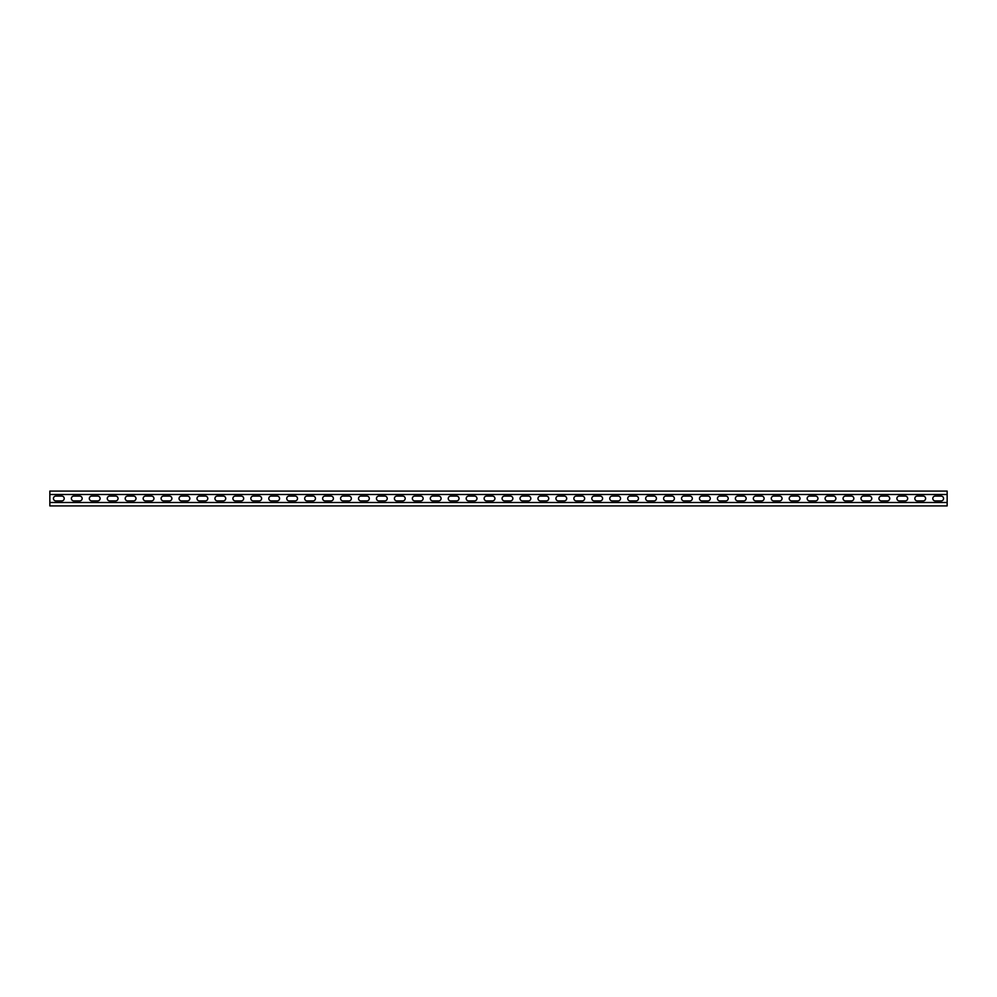 <?xml version="1.0" encoding="UTF-8"?>
<svg xmlns="http://www.w3.org/2000/svg" width="997" height="997" viewBox="0 0 997 997"><rect width="100%" height="100%" fill="white"/><g stroke="black" fill="none" stroke-linecap="round" stroke-linejoin="round"><path stroke-width="1.5" d="M49.85 502.5L947.15 502.5L947.15 505.915L49.85 505.915L49.85 491.085L947.15 491.085L947.15 494.5L49.85 494.5M947.15 502.5L947.15 494.5M917.265 500.918A2.418 2.418 0 0 1 914.847 498.5A2.418 2.418 0 0 1 917.265 496.082L923.197 496.082A2.418 2.418 0 0 1 925.615 498.5A2.418 2.418 0 0 1 923.197 500.918L917.265 500.918M881.373 500.918A2.418 2.418 0 0 1 878.955 498.5A2.418 2.418 0 0 1 881.373 496.082L887.305 496.082A2.418 2.418 0 0 1 889.723 498.5A2.418 2.418 0 0 1 887.305 500.918L881.373 500.918M845.481 500.918A2.418 2.418 0 0 1 843.063 498.5A2.418 2.418 0 0 1 845.481 496.082L851.413 496.082A2.418 2.418 0 0 1 853.831 498.5A2.418 2.418 0 0 1 851.413 500.918L845.481 500.918M809.589 500.918A2.418 2.418 0 0 1 807.171 498.5A2.418 2.418 0 0 1 809.589 496.082L815.521 496.082A2.418 2.418 0 0 1 817.939 498.5A2.418 2.418 0 0 1 815.521 500.918L809.589 500.918M773.697 500.918A2.418 2.418 0 0 1 771.279 498.5A2.418 2.418 0 0 1 773.697 496.082L779.629 496.082A2.418 2.418 0 0 1 782.047 498.5A2.418 2.418 0 0 1 779.629 500.918L773.697 500.918M737.805 500.918A2.418 2.418 0 0 1 735.387 498.5A2.418 2.418 0 0 1 737.805 496.082L743.737 496.082A2.418 2.418 0 0 1 746.155 498.5A2.418 2.418 0 0 1 743.737 500.918L737.805 500.918M701.913 500.918A2.418 2.418 0 0 1 699.495 498.5A2.418 2.418 0 0 1 701.913 496.082L707.845 496.082A2.418 2.418 0 0 1 710.263 498.5A2.418 2.418 0 0 1 707.845 500.918L701.913 500.918M666.021 500.918A2.418 2.418 0 0 1 663.603 498.5A2.418 2.418 0 0 1 666.021 496.082L671.953 496.082A2.418 2.418 0 0 1 674.371 498.5A2.418 2.418 0 0 1 671.953 500.918L666.021 500.918M630.129 500.918A2.418 2.418 0 0 1 627.711 498.5A2.418 2.418 0 0 1 630.129 496.082L636.061 496.082A2.418 2.418 0 0 1 638.479 498.5A2.418 2.418 0 0 1 636.061 500.918L630.129 500.918M594.237 500.918A2.418 2.418 0 0 1 591.819 498.5A2.418 2.418 0 0 1 594.237 496.082L600.169 496.082A2.418 2.418 0 0 1 602.587 498.5A2.418 2.418 0 0 1 600.169 500.918L594.237 500.918M558.345 500.918A2.418 2.418 0 0 1 555.927 498.5A2.418 2.418 0 0 1 558.345 496.082L564.277 496.082A2.418 2.418 0 0 1 566.695 498.5A2.418 2.418 0 0 1 564.277 500.918L558.345 500.918M522.453 500.918A2.418 2.418 0 0 1 520.035 498.5A2.418 2.418 0 0 1 522.453 496.082L528.385 496.082A2.418 2.418 0 0 1 530.803 498.5A2.418 2.418 0 0 1 528.385 500.918L522.453 500.918M486.561 500.918A2.418 2.418 0 0 1 484.143 498.5A2.418 2.418 0 0 1 486.561 496.082L492.493 496.082A2.418 2.418 0 0 1 494.911 498.5A2.418 2.418 0 0 1 492.493 500.918L486.561 500.918M450.669 500.918A2.418 2.418 0 0 1 448.251 498.5A2.418 2.418 0 0 1 450.669 496.082L456.601 496.082A2.418 2.418 0 0 1 459.019 498.5A2.418 2.418 0 0 1 456.601 500.918L450.669 500.918M414.777 500.918A2.418 2.418 0 0 1 412.359 498.5A2.418 2.418 0 0 1 414.777 496.082L420.709 496.082A2.418 2.418 0 0 1 423.127 498.5A2.418 2.418 0 0 1 420.709 500.918L414.777 500.918M378.885 500.918A2.418 2.418 0 0 1 376.467 498.5A2.418 2.418 0 0 1 378.885 496.082L384.817 496.082A2.418 2.418 0 0 1 387.235 498.5A2.418 2.418 0 0 1 384.817 500.918L378.885 500.918M342.993 500.918A2.418 2.418 0 0 1 340.575 498.5A2.418 2.418 0 0 1 342.993 496.082L348.925 496.082A2.418 2.418 0 0 1 351.343 498.5A2.418 2.418 0 0 1 348.925 500.918L342.993 500.918M307.101 500.918A2.418 2.418 0 0 1 304.683 498.5A2.418 2.418 0 0 1 307.101 496.082L313.033 496.082A2.418 2.418 0 0 1 315.451 498.5A2.418 2.418 0 0 1 313.033 500.918L307.101 500.918M271.209 500.918A2.418 2.418 0 0 1 268.791 498.5A2.418 2.418 0 0 1 271.209 496.082L277.141 496.082A2.418 2.418 0 0 1 279.559 498.5A2.418 2.418 0 0 1 277.141 500.918L271.209 500.918M235.317 500.918A2.418 2.418 0 0 1 232.899 498.5A2.418 2.418 0 0 1 235.317 496.082L241.249 496.082A2.418 2.418 0 0 1 243.667 498.5A2.418 2.418 0 0 1 241.249 500.918L235.317 500.918M199.425 500.918A2.418 2.418 0 0 1 197.007 498.5A2.418 2.418 0 0 1 199.425 496.082L205.357 496.082A2.418 2.418 0 0 1 207.775 498.5A2.418 2.418 0 0 1 205.357 500.918L199.425 500.918M163.533 500.918A2.418 2.418 0 0 1 161.115 498.5A2.418 2.418 0 0 1 163.533 496.082L169.465 496.082A2.418 2.418 0 0 1 171.883 498.5A2.418 2.418 0 0 1 169.465 500.918L163.533 500.918M127.641 500.918A2.418 2.418 0 0 1 125.223 498.5A2.418 2.418 0 0 1 127.641 496.082L133.573 496.082A2.418 2.418 0 0 1 135.991 498.5A2.418 2.418 0 0 1 133.573 500.918L127.641 500.918M91.749 500.918A2.418 2.418 0 0 1 89.331 498.5A2.418 2.418 0 0 1 91.749 496.082L97.681 496.082A2.418 2.418 0 0 1 100.099 498.5A2.418 2.418 0 0 1 97.681 500.918L91.749 500.918M55.857 500.918A2.418 2.418 0 0 1 53.439 498.5A2.418 2.418 0 0 1 55.857 496.082L61.789 496.082A2.418 2.418 0 0 1 64.207 498.5A2.418 2.418 0 0 1 61.789 500.918L55.857 500.918M73.803 500.918A2.418 2.418 0 0 1 71.385 498.5A2.418 2.418 0 0 1 73.803 496.082L79.735 496.082A2.418 2.418 0 0 1 82.153 498.5A2.418 2.418 0 0 1 79.735 500.918L73.803 500.918M109.695 500.918A2.418 2.418 0 0 1 107.277 498.5A2.418 2.418 0 0 1 109.695 496.082L115.627 496.082A2.418 2.418 0 0 1 118.045 498.5A2.418 2.418 0 0 1 115.627 500.918L109.695 500.918M145.587 500.918A2.418 2.418 0 0 1 143.169 498.5A2.418 2.418 0 0 1 145.587 496.082L151.519 496.082A2.418 2.418 0 0 1 153.937 498.5A2.418 2.418 0 0 1 151.519 500.918L145.587 500.918M181.479 500.918A2.418 2.418 0 0 1 179.061 498.5A2.418 2.418 0 0 1 181.479 496.082L187.411 496.082A2.418 2.418 0 0 1 189.829 498.5A2.418 2.418 0 0 1 187.411 500.918L181.479 500.918M217.371 500.918A2.418 2.418 0 0 1 214.953 498.5A2.418 2.418 0 0 1 217.371 496.082L223.303 496.082A2.418 2.418 0 0 1 225.721 498.5A2.418 2.418 0 0 1 223.303 500.918L217.371 500.918M253.263 500.918A2.418 2.418 0 0 1 250.845 498.5A2.418 2.418 0 0 1 253.263 496.082L259.195 496.082A2.418 2.418 0 0 1 261.613 498.5A2.418 2.418 0 0 1 259.195 500.918L253.263 500.918M289.155 500.918A2.418 2.418 0 0 1 286.737 498.5A2.418 2.418 0 0 1 289.155 496.082L295.087 496.082A2.418 2.418 0 0 1 297.505 498.5A2.418 2.418 0 0 1 295.087 500.918L289.155 500.918M325.047 500.918A2.418 2.418 0 0 1 322.629 498.5A2.418 2.418 0 0 1 325.047 496.082L330.979 496.082A2.418 2.418 0 0 1 333.397 498.5A2.418 2.418 0 0 1 330.979 500.918L325.047 500.918M360.939 500.918A2.418 2.418 0 0 1 358.521 498.5A2.418 2.418 0 0 1 360.939 496.082L366.871 496.082A2.418 2.418 0 0 1 369.289 498.5A2.418 2.418 0 0 1 366.871 500.918L360.939 500.918M396.831 500.918A2.418 2.418 0 0 1 394.413 498.5A2.418 2.418 0 0 1 396.831 496.082L402.763 496.082A2.418 2.418 0 0 1 405.181 498.5A2.418 2.418 0 0 1 402.763 500.918L396.831 500.918M432.723 500.918A2.418 2.418 0 0 1 430.305 498.5A2.418 2.418 0 0 1 432.723 496.082L438.655 496.082A2.418 2.418 0 0 1 441.073 498.5A2.418 2.418 0 0 1 438.655 500.918L432.723 500.918M468.615 500.918A2.418 2.418 0 0 1 466.197 498.5A2.418 2.418 0 0 1 468.615 496.082L474.547 496.082A2.418 2.418 0 0 1 476.965 498.5A2.418 2.418 0 0 1 474.547 500.918L468.615 500.918M504.507 500.918A2.418 2.418 0 0 1 502.089 498.5A2.418 2.418 0 0 1 504.507 496.082L510.439 496.082A2.418 2.418 0 0 1 512.857 498.5A2.418 2.418 0 0 1 510.439 500.918L504.507 500.918M540.399 500.918A2.418 2.418 0 0 1 537.981 498.5A2.418 2.418 0 0 1 540.399 496.082L546.331 496.082A2.418 2.418 0 0 1 548.749 498.5A2.418 2.418 0 0 1 546.331 500.918L540.399 500.918M576.291 500.918A2.418 2.418 0 0 1 573.873 498.5A2.418 2.418 0 0 1 576.291 496.082L582.223 496.082A2.418 2.418 0 0 1 584.641 498.5A2.418 2.418 0 0 1 582.223 500.918L576.291 500.918M612.183 500.918A2.418 2.418 0 0 1 609.765 498.5A2.418 2.418 0 0 1 612.183 496.082L618.115 496.082A2.418 2.418 0 0 1 620.533 498.5A2.418 2.418 0 0 1 618.115 500.918L612.183 500.918M648.075 500.918A2.418 2.418 0 0 1 645.657 498.5A2.418 2.418 0 0 1 648.075 496.082L654.007 496.082A2.418 2.418 0 0 1 656.425 498.5A2.418 2.418 0 0 1 654.007 500.918L648.075 500.918M683.967 500.918A2.418 2.418 0 0 1 681.549 498.5A2.418 2.418 0 0 1 683.967 496.082L689.899 496.082A2.418 2.418 0 0 1 692.317 498.5A2.418 2.418 0 0 1 689.899 500.918L683.967 500.918M719.859 500.918A2.418 2.418 0 0 1 717.441 498.5A2.418 2.418 0 0 1 719.859 496.082L725.791 496.082A2.418 2.418 0 0 1 728.209 498.5A2.418 2.418 0 0 1 725.791 500.918L719.859 500.918M755.751 500.918A2.418 2.418 0 0 1 753.333 498.5A2.418 2.418 0 0 1 755.751 496.082L761.683 496.082A2.418 2.418 0 0 1 764.101 498.5A2.418 2.418 0 0 1 761.683 500.918L755.751 500.918M791.643 500.918A2.418 2.418 0 0 1 789.225 498.5A2.418 2.418 0 0 1 791.643 496.082L797.575 496.082A2.418 2.418 0 0 1 799.993 498.5A2.418 2.418 0 0 1 797.575 500.918L791.643 500.918M827.535 500.918A2.418 2.418 0 0 1 825.117 498.5A2.418 2.418 0 0 1 827.535 496.082L833.467 496.082A2.418 2.418 0 0 1 835.885 498.5A2.418 2.418 0 0 1 833.467 500.918L827.535 500.918M863.427 500.918A2.418 2.418 0 0 1 861.009 498.5A2.418 2.418 0 0 1 863.427 496.082L869.359 496.082A2.418 2.418 0 0 1 871.777 498.5A2.418 2.418 0 0 1 869.359 500.918L863.427 500.918M899.319 500.918A2.418 2.418 0 0 1 896.901 498.5A2.418 2.418 0 0 1 899.319 496.082L905.251 496.082A2.418 2.418 0 0 1 907.669 498.5A2.418 2.418 0 0 1 905.251 500.918L899.319 500.918M935.211 500.918A2.418 2.418 0 0 1 932.793 498.5A2.418 2.418 0 0 1 935.211 496.082L941.143 496.082A2.418 2.418 0 0 1 943.561 498.5A2.418 2.418 0 0 1 941.143 500.918L935.211 500.918"/></g></svg>
